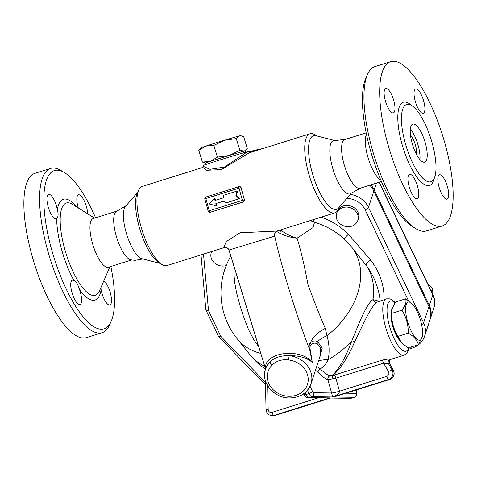 <?xml version="1.0" encoding="UTF-8"?>
<svg xmlns="http://www.w3.org/2000/svg" width="477" height="477" viewBox="0 0 477 477"><rect width="100%" height="100%" fill="white"/><g stroke="black" fill="none" stroke-linecap="round" stroke-linejoin="round"><path stroke-width="0.72" d="M103.777 280.941A12.754 4.066 -107.4 0 1 110.539 293.689A12.754 4.066 -107.4 0 1 109.883 304.976A12.754 4.066 -107.4 0 1 109.454 305.036A12.754 4.066 -107.4 0 1 101.112 289.831L100.891 287.649M57.3 209.504C58.546 213.988 58.331 216.963 56.662 218.424A12.754 4.066 -107.4 0 1 56.173 218.699A12.754 4.066 -107.4 0 1 48.469 207.751A12.754 4.066 -107.4 0 1 48.535 194.36A12.754 4.066 -107.4 0 1 48.964 194.3A12.754 4.066 -107.4 0 1 57.3 209.504A52.804 16.844 72.6 0 1 76.779 207.024M73.875 280.5C76.272 281.704 78.139 284.703 79.486 289.509A12.754 4.066 -107.4 0 1 79.975 304.529A12.754 4.066 -107.4 0 1 71.896 292.294A12.754 4.066 -107.4 0 1 72.337 280.19A12.754 4.066 -107.4 0 1 73.875 280.5A52.804 16.844 72.6 0 1 56.662 218.424M108.488 267.215A25.508 8.139 -107.4 0 1 93.075 245.339A25.508 8.139 -107.4 0 1 93.194 218.544L116.245 211.305M86.438 337.633A86.093 27.463 -107.4 0 1 34.427 263.805A86.093 27.463 -107.4 0 1 34.827 173.366L50.544 168.429A86.093 27.463 72.6 0 0 50.145 258.874A86.093 27.463 72.6 0 0 102.15 332.702A86.093 27.463 72.6 0 0 109.424 325.153L111.081 321.486A82.903 26.45 -107.4 0 1 57.103 266.935A82.903 26.45 -107.4 0 1 57.162 170.176A82.903 26.45 -107.4 0 1 64.323 172.519A82.903 26.45 -107.4 0 1 95.579 217.792M110.855 266.47A82.903 26.45 -107.4 0 1 111.081 321.486M64.323 172.519L60.871 170.456A86.093 27.463 72.6 0 0 53.43 168.023A86.093 27.463 72.6 0 0 50.538 168.435M78.311 207.978A12.754 4.066 -107.4 0 1 78.437 194.807A12.754 4.066 -107.4 0 1 86.522 207.042A12.754 4.066 -107.4 0 1 87.685 213.809M130.65 259.804A25.508 8.139 -107.4 0 1 116.793 237.85A25.508 8.139 -107.4 0 1 115.637 211.943L126.19 205.605M137.71 192.231L125.451 206.469A27.899 8.902 72.6 0 0 126.804 234.726A27.899 8.902 72.6 0 0 141.842 258.695L160.039 263.37M380.902 180.276L380.652 180.121A25.508 8.139 -107.4 0 1 368.423 158.895A25.508 8.139 -107.4 0 1 366.324 134.484L366.443 134.21M407.948 104.278A40.497 12.921 -107.4 0 1 431.256 139.91A40.497 12.921 -107.4 0 1 431.679 181.379A40.497 12.921 -107.4 0 1 429.485 181.934A40.497 12.921 -107.4 0 1 405.384 143.607A40.497 12.921 -107.4 0 1 407.465 104.296A40.497 12.921 -107.4 0 1 407.948 104.278M393.519 61.277A86.093 27.463 -107.4 0 1 443.932 139.928A86.093 27.463 -107.4 0 1 442.191 225.973A86.093 27.463 -107.4 0 1 390.204 152.056A86.093 27.463 -107.4 0 1 390.627 61.688A86.093 27.463 -107.4 0 1 393.519 61.277M423.725 101.202A12.754 4.066 -107.4 0 1 423.284 113.305A12.754 4.066 -107.4 0 1 416.135 103.998A12.754 4.066 -107.4 0 1 415.64 88.972A12.754 4.066 -107.4 0 1 423.725 101.202M446.657 199.195A12.754 4.066 -107.4 0 1 439.442 188.373A12.754 4.066 -107.4 0 1 438.953 175.077A12.754 4.066 -107.4 0 1 439.436 174.803A12.754 4.066 -107.4 0 1 447.14 185.738A12.754 4.066 -107.4 0 1 447.086 199.136A12.754 4.066 -107.4 0 1 446.657 199.195M409.099 186.459A12.754 4.066 -107.4 0 1 409.54 174.355A12.754 4.066 -107.4 0 1 416.689 183.663A12.754 4.066 -107.4 0 1 417.178 198.688A12.754 4.066 -107.4 0 1 409.099 186.459M386.167 88.466A12.754 4.066 -107.4 0 1 393.376 99.288A12.754 4.066 -107.4 0 1 393.865 112.584A12.754 4.066 -107.4 0 1 393.382 112.858A12.754 4.066 -107.4 0 1 385.678 101.923A12.754 4.066 -107.4 0 1 385.738 88.525A12.754 4.066 -107.4 0 1 386.167 88.466M442.191 225.973L426.48 230.904A86.093 27.463 -107.4 0 1 416.153 228.877A86.093 27.463 -107.4 0 1 374.493 156.987A86.093 27.463 -107.4 0 1 367.6 74.185A86.093 27.463 -107.4 0 1 374.916 66.619L390.627 61.688M367.6 74.185L365.942 77.852A82.903 26.45 72.6 0 0 372.579 157.589A82.903 26.45 72.6 0 0 412.694 226.819L416.153 228.877M248.821 151.853A21.924 2.176 -15.5 0 1 262.821 148.591M249.572 152.789L248.94 152.241A35.077 3.482 -15.5 0 1 260.77 149.235M281.722 229.55L280.84 230.17L280.482 229.938M410.47 135.158A11.955 3.816 -107.4 0 1 416.493 154.339M410.309 128.945A19.927 6.356 -107.4 0 1 419.915 159.533M413.416 123.996A19.927 6.356 -107.4 0 1 425.09 142.2A19.927 6.356 -107.4 0 1 424.685 162.12A19.927 6.356 -107.4 0 1 412.653 145.008A19.927 6.356 -107.4 0 1 412.748 124.092A19.927 6.356 -107.4 0 1 413.416 123.996M381.439 181.54L360.099 188.242A25.508 8.139 -107.4 0 1 359.241 188.361A25.508 8.139 -107.4 0 1 344.305 165.06A25.508 8.139 -107.4 0 1 344.817 139.564L366.163 132.862M335.176 140.643A27.899 8.902 72.6 0 0 333.077 140.763A27.899 8.902 72.6 0 0 332.94 169.001A27.899 8.902 72.6 0 0 349.14 194.026A27.899 8.902 72.6 0 0 349.796 193.966L360.779 188.027M401.455 342.724L400.99 342.188A19.927 6.356 -107.4 0 1 391.289 311.296L391.414 310.205L391.659 313.401C391.528 321.754 393.644 329.404 398.021 336.345L401.455 342.724L408.127 347.924L418.365 344.71C417.256 340.143 413.887 336.285 408.258 333.137C408.395 324.777 406.273 317.127 401.896 310.187C405.396 305.691 406.648 301.899 405.641 298.817L412.778 304.547A19.927 6.356 72.6 0 0 406.303 316.12A19.927 6.356 72.6 0 0 419.39 340.214A19.927 6.356 72.6 0 0 422.479 335.444A19.927 6.356 72.6 0 0 412.778 304.547M405.641 298.817L395.403 302.03L391.414 310.205M422.479 335.444L422.354 336.535L418.365 344.71M398.021 336.345L408.258 333.137M391.659 313.401L401.896 310.187M399.225 339.862A16.743 5.342 -107.4 0 1 391.17 314.212M245.607 152.246L245.196 150.911A20.726 0.346 162.9 0 0 244.129 151.126L246.263 149.766L247.289 148.413L243.687 136.714L241.553 135.909L239.436 135.885L236.276 138.598L224.512 140.238L213.833 145.419L205.766 146.123L198.796 150.362L200.895 147.852A20.726 0.346 -17.1 0 1 205.766 146.123A20.726 0.346 -17.1 0 1 224.512 140.238A20.726 0.346 -17.1 0 1 239.436 135.885A20.726 0.346 -17.1 0 1 240.497 135.671L241.553 135.909M202.391 162.061L210.458 161.357A20.726 0.346 162.9 0 0 205.575 163.104L202.391 162.061L198.796 150.362M229.198 155.478L239.877 150.297L244.129 151.126A20.726 0.346 162.9 0 0 229.198 155.478A20.726 0.346 162.9 0 0 210.458 161.357L217.429 157.118L229.198 155.478M239.877 150.297L236.276 138.598M217.429 157.118L213.833 145.419M226.229 265.558A11.162 9.665 18.2 0 1 214.584 263.042A11.162 9.665 18.2 0 1 211.257 252.756A11.162 9.665 18.2 0 1 211.782 251.504M225.573 247.319A11.162 9.665 18.2 0 1 228.394 248.863M432.09 292.86L432.55 288.215L427.899 284.083M431.452 291.53L432.55 288.215M336.643 213.398L337.191 211.734A11.162 9.665 18.2 0 1 350.81 206.046A11.162 9.665 18.2 0 1 358.388 218.71L357.839 220.38A11.162 9.665 18.2 0 1 351.674 226.187A11.162 9.665 18.2 0 1 339.994 223.713A11.162 9.665 18.2 0 1 336.643 213.398A11.162 9.665 18.2 0 1 350.261 207.71A11.162 9.665 18.2 0 1 357.839 220.38M370.826 184.873A22.341 19.342 18.2 0 1 374.224 189.947L429.318 305.435A22.341 19.342 18.2 0 1 430.337 318.761A22.341 19.342 18.2 0 1 430.141 319.328M335.814 396.375L337.066 395.999M391.283 359.133L390.323 359.115C388.534 358.901 385.756 359.27 381.97 360.213A3.19 1.02 -107.4 0 1 383.597 363.194L389.709 363.742C388.844 361.626 389.447 360.081 391.516 359.109L391.283 359.133A3.19 3.029 -97 0 0 389.614 363.85L393.161 370.009A6.38 6.01 90.9 0 1 389.727 379.453L333.805 397.001L354.083 397.305L351.203 398.212L330.525 398.033M307.432 390.323A33.479 28.99 -161.8 0 0 307.462 390.311A9.564 3.226 -110.1 0 1 307.462 390.311L309.024 393.591L306.139 394.497A6.38 2.033 -107.4 0 0 308.834 397.579A3.19 3.005 90.9 0 1 307.939 397.711L329.857 397.896L308.834 397.579L311.719 396.673L332.743 396.989C337.287 395.147 339.535 393.221 339.481 391.2L335.868 378.172L383.597 363.194L388.463 371.643A3.19 3.005 90.9 0 1 386.746 376.365L339.481 391.2A6.38 0.632 164.5 0 1 331.581 392.976L332.743 396.989L388.66 379.436A6.38 6.01 -89.1 0 0 392.094 369.991A3.19 0.566 150.1 0 0 388.463 371.643M260.788 353.409A73.339 53.907 141.2 0 1 237.182 338.801L250.151 354.918A73.339 73.339 0 0 0 265.486 369.192M234.249 267.132L233.998 274.484L234.618 282.056L236.532 292.508L240.074 305.829L243.491 316.537L248.422 329.339L253.782 339.737L258.737 346.725M314.534 222.318A73.339 73.339 0 0 1 351.442 246.83L351.442 246.83A73.339 53.907 141.2 0 1 326.972 335.713L325.308 328.379C319.751 315.589 313.973 300.963 307.975 284.513C304.553 266.148 300.927 250.699 297.105 238.172L313.013 227.583L314.534 222.318L310.336 220.571M410.727 347.107A3.19 1.02 -107.4 0 0 411.949 348.192C418.269 346.087 422.485 342.087 424.608 336.184L429.968 319.9A22.341 19.342 -161.8 0 0 428.948 306.574L373.849 191.08A22.341 19.342 -161.8 0 0 369.717 185.219M381.97 360.213L332.803 375.53C340.691 368.59 347.989 357.333 354.685 341.753C362.126 326.721 370.385 306.949 376.896 302.174L386.519 298.846A29.496 9.409 72.6 0 0 385.499 326.84A29.496 9.409 72.6 0 0 404.186 355.132L407.185 353.046L409.409 347.524M390.323 359.115A3.19 2.975 -82.4 0 0 388.552 363.838L392.094 369.991L393.161 370.009A3.19 0.566 -29.9 0 1 393.358 370.08L389.709 363.742M225.907 202.874L239.072 198.742L235.93 195.576L236.956 191.098L223.785 195.23L223.17 197.919L214.996 200.483L214.364 198.188L209.182 203.971L216.48 205.831L215.848 203.542L224.023 200.972L225.907 202.874L226.438 202.886L239.072 198.742M235.93 195.576L236.467 195.582L237.486 191.104L236.956 191.098M236.467 195.582L239.603 198.748M224.154 201.109L215.848 203.542M216.379 203.548L217.017 205.843L216.48 205.831M215.485 200.328L214.894 198.199L214.364 198.188M239.698 186.555L239.567 186.549A1.592 1.503 -89.1 0 0 239.12 186.614A1.592 0.507 -107.4 0 0 239.066 186.62L205.909 197.031A1.592 0.507 72.6 0 0 205.855 198.539L204.848 198.975L208.24 211.204L209.248 210.774A1.592 0.507 72.6 0 0 210.202 212.307L243.359 201.902A1.592 0.507 -107.4 0 1 242.405 200.364L209.248 210.774L205.855 198.539L239.013 188.135A1.592 0.507 -107.4 0 1 239.066 186.62A1.592 1.592 0 0 1 239.567 186.549A1.592 1.503 -89.1 0 1 240.986 187.688L239.013 188.135L242.405 200.364L244.379 199.923L242.68 193.805A41.451 13.225 72.6 0 0 244.54 199.923L243.616 201.902L209.88 212.372M239.376 186.62L241.153 187.694A41.451 13.225 72.6 0 0 242.68 193.805L241.153 187.694M379.042 301.196L372.96 299.604C366.008 304.326 358.382 325.064 351.841 340.87C345.879 357.046 339.35 368.62 332.266 375.584A3.19 2.623 48.4 0 1 332.803 375.53A3.19 0.417 -97.8 0 0 332.994 378.905A3.19 0.477 71.6 0 1 332.266 375.584L329.804 375.894A3.19 2.928 -68.5 0 0 327.902 379.71L335.868 378.172A3.19 1.02 -107.4 0 0 334.24 375.196M329.804 375.894A72.939 23.272 -107.4 0 1 320.407 368.912A3.19 2.534 -43.6 0 0 318.093 372.424A76.111 24.279 72.6 0 0 327.902 379.71L331.581 392.976L313.753 392.714A3.19 1.02 -107.4 0 1 312.405 391.17L310.062 386.257M318.547 360.964A28.698 17.679 -156.1 0 1 328.158 359.747C326.59 363.391 324.008 366.443 320.407 368.912L316.758 366.414M265.158 370.337L265.278 369.902M354.685 341.753A3.19 0.823 -158.1 0 0 351.841 340.87A73.339 53.907 141.2 0 1 328.158 359.747C329.708 351.937 329.315 343.923 326.972 335.713A28.698 19.664 172.6 0 0 317.61 341.544C314.969 340.506 312.608 340.864 310.515 342.623C309.048 344.072 308.786 346.463 309.716 349.784L312.292 362.401L310.402 350.512C309.698 347.614 309.984 345.563 311.26 344.37C313.067 342.957 315.076 342.778 317.277 343.839L320.741 348.031L320.484 355.085L310.956 384.021A23.916 20.708 -161.8 0 0 289.271 355.675C299.323 355.532 306.997 357.774 312.292 362.401C300.784 347.339 263.37 352.223 265.725 368.477M384.074 299.616A72.337 62.642 -161.8 0 0 370.707 260.108A4.782 1.485 -37.3 0 0 366.121 265.23A73.339 53.907 141.2 0 1 372.96 299.604A3.19 2.82 -124.6 0 0 376.896 302.174M264.765 366.318A73.339 53.907 141.2 0 1 250.151 354.918M351.442 246.83L366.121 265.23A67.913 58.802 18.2 0 1 370.283 271.389L370.283 271.389A73.339 73.339 0 0 1 380.175 300.838M316.978 135.963L314.963 134.758A41.451 13.225 72.6 0 0 309.99 133.787L249.149 152.884L221.34 169.609L206.183 170.301L202.904 167.403L142.2 186.447A41.451 13.225 72.6 0 0 138.682 190.09A41.451 13.225 72.6 0 0 141.997 229.962A41.451 13.225 72.6 0 0 162.055 264.574A41.451 13.225 72.6 0 0 165.638 265.749A41.451 13.225 72.6 0 0 167.028 265.552L224.971 247.36C226.527 247.098 227.863 247.98 228.978 250.014L274.728 236.133A4.782 4.722 -2.6 0 1 274.519 234.94L274.519 234.94C274.692 232.925 275.473 231.637 276.863 231.077L240.104 232.752L226.229 241.547L223.838 247.48L224.983 247.36M310.402 350.512A3.19 1.819 -16.5 0 1 309.716 349.784C297.517 318.517 281.907 268.968 274.728 236.133L275.098 232.621M279.737 233.229A4.782 0.757 118.6 0 1 280.84 230.17C285.777 233.909 291.197 236.574 297.105 238.172C290.898 237.534 285.109 235.882 279.737 233.229L276.392 231.297M309.99 133.787A41.451 13.225 72.6 0 0 309.156 175.214A41.451 13.225 72.6 0 0 333.429 213.082A41.451 13.225 72.6 0 0 334.818 212.885A41.451 13.225 72.6 0 0 338.342 209.242L339.308 207.107M307.462 390.311L308.708 388.624M266.214 366.98L270.167 361.673A23.916 20.708 -161.8 0 0 265.528 369.067C260.603 382.351 273.881 398.062 289.247 397.961C300.039 397.8 307.277 393.155 310.956 384.021M272.075 365.173A3.19 1.455 -134.4 0 1 270.167 361.673C275.002 357.41 281.37 355.407 289.271 355.675A3.19 0.37 96.6 0 0 288.639 359.974A20.726 17.947 18.2 0 1 307.516 384.277A20.726 17.947 18.2 0 1 278.282 393.453A20.726 17.947 18.2 0 1 272.075 365.173C276.356 360.845 281.871 359.109 288.639 359.974M317.277 343.839A3.19 2.743 120.6 0 1 317.61 341.544L322.267 348.085L319.268 358.776M265.427 382.077A19.152 16.582 18.2 0 1 263.65 380.455L220.732 336.243L218.555 336.523L205.855 309.817L201.014 254.885M220.732 336.243L208.491 310.587L205.909 310.02M370.707 260.108L348.472 234.332A4.782 1.222 -44.6 0 0 344.311 239.162M314.069 219.396L313.294 221.918M203.226 166.306L202.999 165.561A23.916 0.399 -17.1 0 1 222.043 159.288A23.916 0.399 -17.1 0 1 247.48 151.746A23.916 0.399 -17.1 0 1 248.714 151.495L248.94 152.241L247.48 151.746L224.446 167.045L209.963 169.317L203.226 166.306L203.041 167.355M138.682 190.09L137.185 193.406A38.571 12.307 72.6 0 0 140.268 230.504A38.571 12.307 72.6 0 0 158.936 262.714L162.055 264.574M334.079 140.357L315.959 135.701A38.571 12.307 72.6 0 0 311.672 170.653A38.571 12.307 72.6 0 0 335.265 209.504A38.571 12.307 72.6 0 0 338.622 207.9L350.828 193.728M99.526 290.827A48.368 15.431 -107.4 0 1 81.084 285.645A48.368 15.431 -107.4 0 1 61.378 233.903A48.368 15.431 -107.4 0 1 67.967 202.779A48.368 15.431 -107.4 0 1 72.373 204.287L94.589 218.102M79.486 289.509A52.804 16.844 72.6 0 0 101.112 289.831M411.412 105.399A43.622 13.916 72.6 0 0 399.821 135.295A43.622 13.916 72.6 0 0 428.012 185.654A43.622 13.916 72.6 0 0 434.267 178.219M379.114 182.274L432.812 294.834A3.19 1.228 -25.5 0 0 432.806 294.363L379.304 182.214M429.318 305.435L432.812 294.834A22.341 19.342 18.2 0 1 433.831 308.154C435.28 303.539 434.935 298.936 432.806 294.363M374.224 189.947L376.478 183.102M386.746 376.365A3.19 1.02 -107.4 0 0 388.66 379.436L389.727 379.453A3.19 1.02 72.6 0 0 389.834 379.436A3.19 1.02 72.6 0 0 389.936 379.382M330.925 397.907L275.008 415.461A3.19 1.02 72.6 0 0 275.116 415.443A3.19 1.02 72.6 0 0 275.211 415.395M318.242 397.866L272.027 412.372A3.19 3.005 90.9 0 1 268.175 409.397L266.053 409.487C266.446 413.207 268.479 415.276 272.152 415.705A6.38 6.01 -89.1 0 0 273.941 415.443L275.008 415.461A6.38 6.01 90.9 0 1 273.214 415.723L330.728 397.991M272.027 412.372A3.19 1.02 72.6 0 0 273.941 415.443L329.857 397.896M348.472 234.332A65.033 56.31 -161.8 0 0 321.301 217.13M208.491 310.587L203.548 254.462A19.152 16.582 18.2 0 1 203.518 254.098M346.821 198.378A19.152 16.582 18.2 0 1 365.108 209.785L408.437 300.611M208.336 211.233L208.24 211.204A1.592 1.592 0 0 0 209.755 212.372A1.592 1.503 -89.1 0 0 210.202 212.307L210.458 212.313M239.019 186.644L205.963 197.019A1.592 0.507 72.6 0 0 205.909 197.031A1.592 1.592 0 0 0 204.848 198.975M243.616 201.902L243.359 201.902A1.592 1.503 -89.1 0 0 244.379 199.923L244.54 199.923M315.5 370.23L318.093 372.424M313.753 392.714A3.19 3.005 90.9 0 1 311.719 396.673A6.38 2.033 72.6 0 1 309.024 393.591A3.19 1.228 154.5 0 0 312.405 391.17M268.175 409.397L267.633 385.678M356.241 389.977A3.19 1.02 -107.4 0 1 356.122 393.34L346.01 393.191M356.402 389.93L356.76 394.586L355.347 396.739L354.298 397.275A6.38 2.033 72.6 0 1 354.083 397.305A3.19 3.005 -89.1 0 0 356.122 393.34M351.203 398.212A3.19 3.005 90.9 0 1 350.309 398.343L351.418 398.182A6.38 2.033 -107.4 0 1 351.203 398.212M305.22 392.559L306.139 394.497A3.19 1.228 154.5 0 1 303.76 394.354C305.358 396.614 304.755 397.019 307.939 397.711M408.771 347.721A26.307 8.395 -107.4 0 1 400.018 348.001A26.307 8.395 -107.4 0 1 389.447 325.952A26.307 8.395 -107.4 0 1 394.938 302.656M311.26 344.37A3.19 2.868 49 0 1 310.515 342.623A28.698 17.476 162.9 0 1 325.308 328.379M265.474 384.2L261.861 381.159A3.19 0.823 -44.2 0 0 263.65 380.455M202.612 254.384A3.19 1.497 -5 0 0 203.548 254.462M424.608 336.184A22.341 19.342 -161.8 0 0 423.588 322.857A3.19 1.228 154.5 0 1 421.602 324.682M428.948 306.574L423.588 322.857L368.488 207.37A3.19 1.228 154.5 0 1 365.108 209.785M373.849 191.08L368.488 207.37A22.341 19.342 -161.8 0 0 350.291 194.354M109.865 266.78L99.532 290.815M86.391 337.644L102.108 332.713M131.521 259.983L108.47 267.215M142.945 258.975L135.092 260.335L130.662 259.81M333.095 140.757L345.497 139.35M245.196 150.917L246.263 149.766M205.986 164.434L205.575 163.104M211.651 251.54L211.257 252.756M334.818 396.703L389.834 379.436C393.93 377.462 395.105 374.344 393.358 370.08M272.152 415.705L273.214 415.723M230.844 256.071A73.339 73.339 0 0 0 237.182 338.801M430.337 318.761L433.831 308.154M391.516 359.109L404.186 355.132M265.134 369.371L265.093 368.918M276.863 231.077L334.818 212.885M266.053 409.487L265.391 380.58M266.226 366.944L265.528 369.067M330.543 398.045L350.309 398.343M303.533 393.871L303.76 394.354M354.298 397.275L351.418 398.182M395.26 302.215L390.18 298.846L386.519 298.846M228.978 250.008L265.57 368.942M261.861 381.159L218.621 336.613M411.949 348.192L409.069 349.098"/></g></svg>
